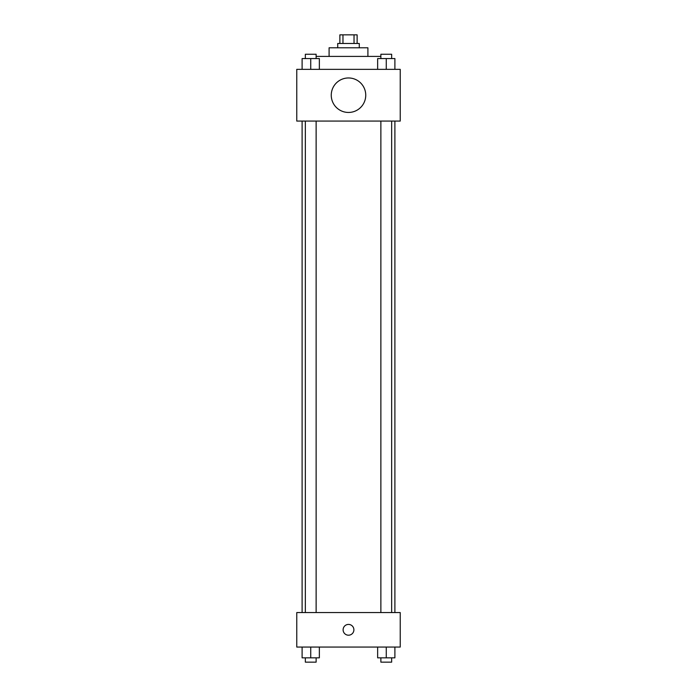 <?xml version="1.0" encoding="UTF-8"?>
<svg xmlns="http://www.w3.org/2000/svg" width="697" height="697" viewBox="0 0 697 697"><rect width="100%" height="100%" fill="white"/><g stroke="black" fill="none" stroke-linecap="round" stroke-linejoin="round"><path stroke-width="1.05" d="M342.968 43.475L342.968 34.85L339.875 34.85L339.875 43.475M342.968 34.85L357.125 34.85L357.125 43.475M354.032 43.475L354.032 34.85M337.723 47.788L337.723 43.475L359.277 43.475L359.277 47.788M329.097 56.405L329.097 47.788L367.903 47.788L367.903 56.405M316.124 56.405L380.876 56.405M296.765 69.343L400.235 69.343L400.235 121.078L296.765 121.078L296.765 69.343M348.5 112.452A17.242 17.242 0 0 1 333.567 86.585A17.242 17.242 0 0 1 363.433 86.585A17.242 17.242 0 0 1 348.5 112.452M296.765 612.567L400.235 612.567L400.235 647.06L296.765 647.06L296.765 612.567M348.5 635.202A5.393 5.393 0 0 1 343.83 627.117A5.393 5.393 0 0 1 353.17 627.117A5.393 5.393 0 0 1 348.5 635.202M377.643 647.06L377.643 657.837L394.894 657.837L394.894 647.06L394.894 657.837M386.269 657.837L386.269 647.06M391.653 657.837L391.653 662.15L380.876 662.15L380.876 657.837M302.106 647.06L302.106 657.837L319.357 657.837L319.357 647.06L319.357 657.837M310.731 657.837L310.731 647.06M316.124 657.837L316.124 662.15L305.347 662.15L305.347 657.837M377.643 69.343L377.643 58.565L394.894 58.565L394.894 69.343L394.894 58.565M386.269 69.343L386.269 58.565M391.653 58.565L391.653 54.253L380.876 54.253L380.876 58.565M302.106 69.343L302.106 58.565L319.357 58.565L319.357 69.343L319.357 58.565M310.731 69.343L310.731 58.565M316.124 58.565L316.124 54.253L305.347 54.253L305.347 58.565M394.894 612.567L394.894 121.078M302.106 612.567L302.106 121.078M380.876 121.078L380.876 612.567M391.653 121.078L391.653 612.567M316.124 612.567L316.124 121.078M305.347 612.567L305.347 121.078"/></g></svg>

